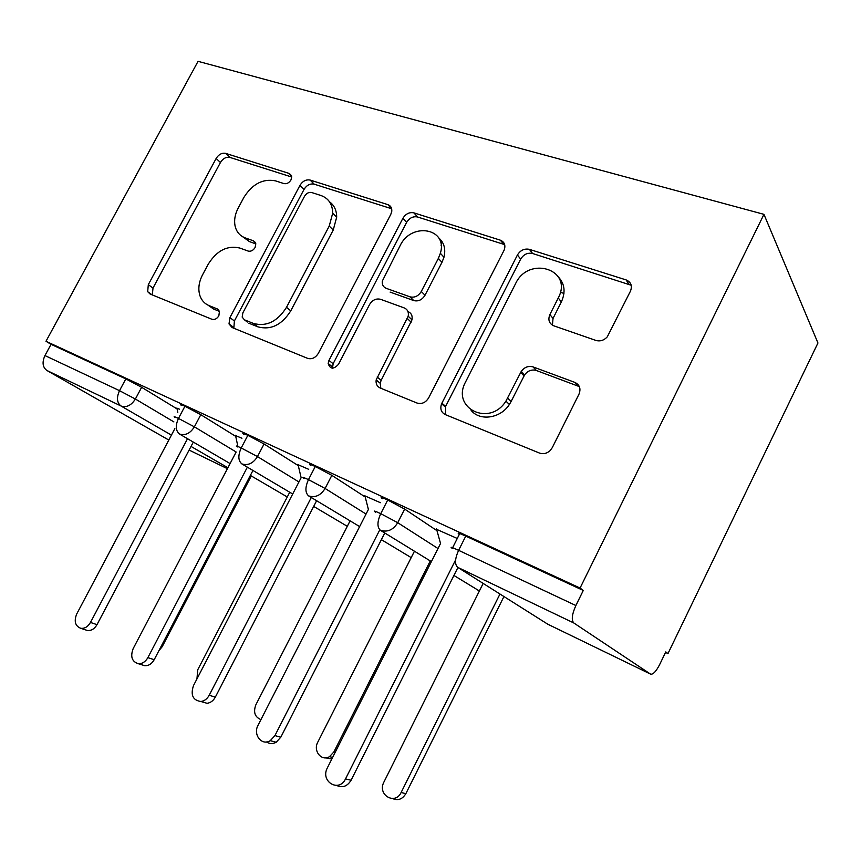 <?xml version="1.0" encoding="UTF-8"?>
<svg xmlns="http://www.w3.org/2000/svg" width="861" height="861" viewBox="0 0 861 861"><rect width="100%" height="100%" fill="white"/><g stroke="black" fill="none" stroke-linecap="round" stroke-linejoin="round"><path stroke-width="1.29" d="M290.975 179.917L291.728 176.731L289.307 173.491L225.636 153.366C221.912 152.688 218.737 154.388 216.133 158.478L148.307 284.657L147.683 291.696L150.094 294.021L211.881 319.259C214.604 319.991 216.929 318.839 218.845 315.815L219.458 311.338L217.359 308.948L209.105 305.633C204.649 303.761 201.582 300.435 199.913 295.646C197.912 289.113 198.783 282.193 202.529 274.885L208.308 264.069C216.854 250.519 227.336 245.17 239.756 248.022L248.108 251.057C250.863 251.692 253.199 250.508 255.104 247.505L255.825 243.749L253.521 240.854L245.159 237.862C239.735 235.774 236.355 231.749 235.031 225.765C233.966 220.072 235.021 214.185 238.185 208.093L243.9 197.384C252.391 183.942 262.917 178.442 275.477 180.853L283.947 183.587C286.735 184.125 289.081 182.909 290.975 179.917M595.844 340.418C600.117 341.602 603.927 340.418 607.274 336.866L630.424 291.212C632.501 285.841 631.059 282.074 626.108 279.911L529.375 249.346C524.381 248.345 520.399 250.228 517.418 255.007L441.607 403.744C439.885 408.749 441.101 412.365 445.255 414.582L539.481 453.069C543.28 454.382 546.832 453.564 550.125 450.604L552.256 447.677L578.958 394.23C581.089 388.741 579.711 384.792 574.847 382.381L533.045 366.915C528.406 365.645 524.478 367.13 521.271 371.371L505.934 401.118C489.737 427.142 451.229 408.426 465.392 382.284L515.545 283.71C528.589 255.211 573.609 269.396 558.251 297.981L549.878 314.566C547.79 319.829 549.092 323.575 553.774 325.802L595.844 340.418M45.977 341.29L198.052 61.325L763.955 214.346L580.066 588.052L45.977 341.29L51.047 344.325L44.955 355.561L119.518 390.668L125.824 378.905L51.047 344.325M390.776 214.432L391.755 211.44C392.078 208.007 390.786 205.747 387.87 204.638L310.143 180.067C306.075 179.303 302.685 181.058 299.983 185.341L229.909 317.591L229.004 323.93L232.104 327.524L307.614 358.359C311.908 359.543 315.481 357.853 318.366 353.29L390.776 214.432M413.893 212.861L500.349 240.176C504.503 241.952 505.784 245.224 504.202 250.013L428.692 397.814C425.668 402.647 421.772 404.379 417.004 403.034L380.142 387.988C377.021 386.471 375.697 383.791 376.171 379.927L408.2 316.202C408.889 312.177 407.587 309.422 404.261 307.937L380.562 299.305C376.085 298.24 372.404 299.994 369.53 304.579L338.513 364.289C333.616 369.595 330.161 369.326 328.17 363.482L328.956 360.415L402.894 218.317C405.735 213.797 409.405 211.978 413.893 212.861L417.563 216.983L503.674 244.309L500.349 240.176M650.496 674.077L573.792 622.966L457.611 567.291L547.8 624.225L650.841 674.238C653.338 674.346 656.286 671.106 659.677 664.531L665.768 651.917L667.975 653.564L817.95 343.001L763.955 214.346M171.425 435.128L120.992 405.983L46.849 370.456L168.821 440.046M46.849 370.456C42.587 367.195 41.952 362.233 44.955 355.561M667.975 653.564L665.531 652.412M580.066 588.052L583.284 590.452L575.869 605.531C571.952 614.334 571.263 620.146 573.792 622.966M176.979 408.265L179.551 409.212M583.284 590.452L465.769 536.102L458.612 550.33L575.869 605.531M457.611 567.291C454.565 564.321 454.899 558.66 458.612 550.33C451.638 547.112 449.528 546.466 452.273 548.403L459.322 534.39C456.621 532.378 458.762 532.948 465.769 536.102M125.824 378.905L141.645 387.289L177.108 408.943M382.424 498.745C379.658 496.754 381.423 497.174 387.708 500.015L404.648 509.077L436.979 530.677M436.602 529.343L457.266 538.48M310.735 465.467C308.227 463.659 309.745 464.014 315.266 466.511L331.84 475.358L365.215 496.991M364.935 495.904L380.401 502.695M243.921 434.461C241.672 432.835 242.974 433.126 247.839 435.332L264.058 443.975L298.293 465.629M298.078 464.725L308.722 469.331M181.52 405.499C179.508 404.046 180.649 404.293 184.932 406.241L200.807 414.69L235.731 436.355M235.57 435.58L241.93 438.249M184.932 406.241L178.475 418.424C175.246 425.635 175.612 430.844 179.572 434.062L230.102 463.573M250.368 475.412L287.273 496.969M247.839 435.332L241.22 447.968C237.884 455.426 238.11 460.753 241.898 463.928L292.697 493.999M313.684 506.419L347.306 526.319M315.266 466.511L308.475 479.631C305.02 487.369 305.085 492.793 308.668 495.925L359.64 526.588M381.38 539.675L411.192 557.616M453.919 575.46L479.383 590.98M387.708 500.015L380.745 513.662C377.161 521.68 377.043 527.223 380.39 530.29L431.393 561.62M242.608 236.689L249.475 241.607L245.159 237.862M255.846 243.889L249.475 241.607M207.975 305.128L213.636 309.045L209.105 305.633M219.48 311.391L213.636 309.045M291.739 177.032L229.909 157.412C226.195 156.724 223.031 158.413 220.448 162.492L153 288.058L152.332 294.936M387.87 204.638L391.637 208.749L314.168 184.157C310.111 183.382 306.742 185.126 304.041 189.388L234.386 320.981L233.848 328.235M311.714 192.53C308.851 191.971 306.473 193.198 304.557 196.222L242.856 312.866L242.178 317.106L244.427 319.818L253.478 323.456C266.469 326.911 277.49 321.54 286.509 307.323L329.225 226.088L332.701 213.162C332.507 204.197 328.601 198.31 320.992 195.522L311.714 192.53M247.322 322.036L244.427 319.818M329.505 201.797C334.262 205.305 336.651 210.418 336.683 217.155L333.239 230.016L290.77 310.843C281.805 324.974 270.838 330.312 257.88 326.846L248.861 323.219M504.707 244.728L503.674 244.309M408.071 311.617C411.375 313.092 412.677 315.836 411.988 319.851L381.154 380.336L380.164 383.231L380.874 388.289M417.563 216.983C413.086 216.1 409.438 217.908 406.618 222.396L333.132 363.74L332.507 368.185M438.357 258.397L440.369 253.274C448.194 228.165 411.257 221.729 400.15 245.622L382.306 281.106C381.961 284.668 383.274 287.079 386.245 288.338L409.997 296.841C414.604 297.917 418.371 296.13 421.298 291.47L438.357 258.397L441.962 262.347L443.964 257.256C445.912 249.066 444.147 242.598 438.669 237.873M441.962 262.347L425.011 295.248C422.094 299.886 418.349 301.662 413.764 300.575L390.098 292.083M558.595 277.231C564.784 284.044 565.699 292.277 561.35 301.931L553.031 318.419L552.428 325.189M471.128 410.342C479.868 421.438 500.596 418.424 509.378 404.476L511.122 401.484L507.699 398.105M579.345 386.6L536.328 370.478C531.7 369.218 527.793 370.693 524.607 374.901L511.122 401.484M631.21 285.249L532.572 253.489C527.599 252.477 523.628 254.35 520.668 259.107L445.632 406.403L445.481 414.668M161.115 646.46L162.137 646.805L158.941 650.625M162.137 646.805L251.283 475.939M174.848 428.66L76.715 613.99C73.852 621.233 75.176 626.001 80.697 628.282C84.636 628.767 87.897 626.819 90.48 622.438L97.002 624.655C94.441 629.004 91.191 630.941 87.273 630.456L85.863 629.994M193.316 442.091L97.002 624.655M187.526 438.701L90.48 622.438M177.796 412.516L176.925 407.985M289.726 492.234L197.739 669.783L196.943 678.92M350.104 520.851L255.846 704.836C253.156 712.208 254.867 717.116 260.948 719.592M331.797 759.047L325.716 757.831M414.442 551.212L317.763 742.204C312.866 750.9 321.573 761.705 329.526 756.636L333.885 751.933L430.263 560.931M483.161 583.424L383.64 782.617C377.505 795.101 395.264 805.315 401.118 792.507L405.854 793.67C402.431 799.256 398.008 800.881 392.584 798.545M401.118 792.507L499.961 594.025M405.854 793.67L503.943 596.544M236.054 452.197L133.164 648.624C130.194 656.652 131.937 661.689 138.384 663.723C142.291 663.853 145.455 661.829 147.866 657.643L154.205 659.687C151.816 663.853 148.673 665.865 144.788 665.725L142.108 664.886M252.951 470.461L154.205 659.687M247.365 467.157L147.866 657.643M237.808 446.116L235.494 435.246M297.992 464.337L301.124 477.726L193.477 685.625C190.399 695.031 192.875 700.316 200.893 701.5C204.401 701.015 207.178 698.938 209.201 695.268L215.336 697.13C213.324 700.768 210.568 702.824 207.07 703.308L201.614 701.704M316.622 500.704L215.336 697.13M311.295 497.507L209.201 695.268M442.005 241.521L441.112 245.417M364.816 495.441L368.4 509.454L258.063 725.242C252.747 734.616 261.755 746.186 270.257 740.675L274.928 735.595L280.794 737.22L276.155 742.257C272.733 744.108 269.525 744.001 266.523 741.945M384.781 532.991L280.794 737.22M379.733 529.945L274.928 735.595M436.452 528.783L440.541 543.474L327.126 768.335C320.421 781.82 339.105 792.755 345.519 778.904L351.073 780.26C347.252 786.427 342.452 788.149 336.651 785.436M578.42 385.007L577.86 385.836M457.923 567.496L351.073 780.26M455.63 559.865L345.519 778.904M291.524 175.698L289.307 173.491M218.812 310.046L217.359 308.948M255.416 242.511L253.521 240.854M189.108 450.077L227.422 468.685M227.907 467.749L191.024 446.439M141.645 387.289L135.381 399.03C131.281 405.466 126.481 407.791 120.992 405.983C116.881 402.744 116.386 397.642 119.518 390.668L135.381 399.03L173.9 421.912M545.713 622.901L548.177 624.408M175.127 417.553C173.093 416.154 174.202 416.444 178.475 418.424L194.382 426.841L236.075 451.95M200.807 414.69L194.382 426.841C190.303 433.352 185.363 435.763 179.572 434.062M264.058 443.975L257.471 456.588L298.928 481.966M331.84 475.358L325.092 488.467L366.054 514.06M404.648 509.077L397.728 522.702L438.001 548.522M237.378 446.945C235.096 445.385 236.377 445.729 241.22 447.968L257.471 456.588C253.263 463.326 248.076 465.769 241.898 463.928M304.019 478.425C301.49 476.693 302.964 477.091 308.475 479.631L325.092 488.456C320.744 495.441 315.277 497.938 308.668 495.925M476.919 589.591L479.394 590.947M375.547 512.198C372.748 510.282 374.481 510.767 380.745 513.662L397.728 522.692C393.24 529.956 387.461 532.485 380.39 530.29M153 288.058L148.307 284.657M220.448 162.492L216.133 158.478M229.909 157.412L225.636 153.366M234.386 320.981L229.909 317.591M304.041 189.388L299.983 185.341M314.168 184.157L310.143 180.067M257.88 326.846L253.478 323.456M290.77 310.843L286.509 307.323M333.239 230.016L329.225 226.088M381.154 380.336L377.161 377.01M411.138 322.165L407.339 318.527M333.132 363.74L328.956 360.415M406.618 222.396L402.894 218.317M413.764 300.575L409.997 296.841M425.011 295.248L421.298 291.47M553.031 318.419L549.878 314.566M561.35 301.931L558.251 297.981M524.015 375.923L520.679 372.404M536.328 370.478L533.045 366.915M577.935 385.911L574.847 382.381M445.632 406.403L441.887 403.142M520.668 259.107L517.418 255.007M532.572 253.489L529.375 249.346M628.864 284.055L626.108 279.911M333.885 751.933L335.198 752.299M563.944 293.429L560.371 292.245M546.724 623.547L547.618 624.107M152.042 294.817L147.683 291.696M233.503 327.288L229.004 323.93M336.683 217.155L332.701 213.162M380.164 383.231L376.171 379.927M411.988 319.851L408.2 316.202M332.335 366.797L328.17 363.482M443.964 257.256L440.369 253.274M509.378 404.476L505.934 401.118M524.607 374.901L521.271 371.371M445.341 407.005L441.607 403.744M80.697 628.282L87.273 630.456M332.594 757.454L329.526 756.636M138.384 663.723L144.788 665.725M200.893 701.5L207.07 703.308M270.257 740.675L276.155 742.257"/></g></svg>
